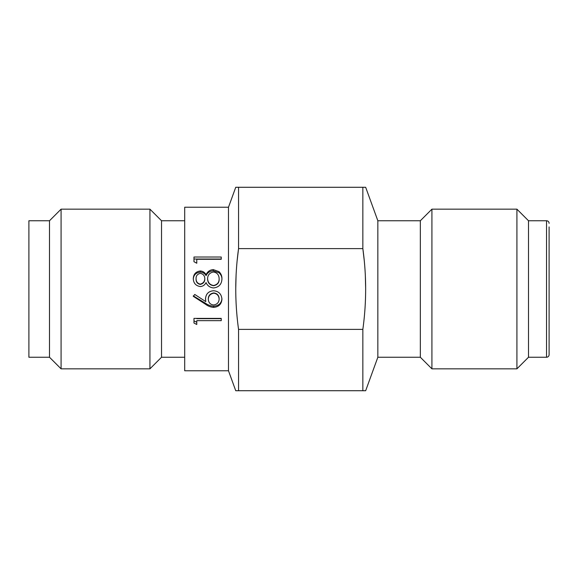 <?xml version="1.0" encoding="UTF-8"?>
<svg xmlns="http://www.w3.org/2000/svg" width="578" height="578" viewBox="0 0 578 578"><rect width="100%" height="100%" fill="white"/><g stroke="black" fill="none" stroke-linecap="round" stroke-linejoin="round"><path stroke-width="0.87" d="M528.502 220.753L528.502 357.247L546.528 357.247L546.528 220.753L528.502 220.753L516.913 209.164L431.925 209.164L420.336 220.753L377.846 220.753L365.664 187.279L238.555 187.279L238.555 248.612C234.827 275.533 234.827 302.46 238.555 329.388L362.847 329.388C366.582 302.46 366.582 275.533 362.847 248.612L238.555 248.612L237.197 260.252M365.664 187.279L362.847 187.279L362.847 248.612L364.212 260.252M362.847 329.388L362.847 390.721L235.745 390.721L228.483 370.765L184.7 370.765L184.7 207.235L228.483 207.235L228.483 370.765M238.555 329.388L238.555 390.721L235.745 390.721M28.9 220.753L28.9 357.247L49.498 357.247L49.498 220.753L28.9 220.753M184.7 220.753L161.522 220.753L149.933 209.164L61.087 209.164L61.087 368.836L49.498 357.247M61.087 209.164L49.498 220.753M149.933 209.164L149.933 368.836L61.087 368.836M161.522 220.753L161.522 357.247L149.933 368.836M184.7 357.247L161.522 357.247M221.23 257.022L193.977 257.022L193.977 261.718L196.773 263.228L196.773 259.284L221.23 259.284L221.23 257.022M206.05 282.577C207.451 285.77 209.944 287.562 213.52 287.952C218.968 287.273 221.771 284.21 221.93 278.755C221.995 275.959 220.998 273.582 218.939 271.624L213.296 269.615C209.886 269.861 207.466 271.581 206.05 274.767C204.908 272.476 203.008 271.212 200.349 270.974C195.899 271.559 193.536 274.102 193.283 278.589C193.471 283.169 195.805 285.821 200.277 286.551C202.914 286.348 204.836 285.026 206.05 282.577M213.585 290.748C208.607 291.168 205.92 293.855 205.508 298.812L205.768 301.608L194.757 294.455L193.283 296.333L205.717 304.389C208.087 306.159 210.732 307.149 213.636 307.366C218.73 306.932 221.497 304.23 221.93 299.245C221.504 294.036 218.722 291.204 213.585 290.748M221.23 318.391L193.977 318.391L193.977 323.03L196.773 324.482L196.773 320.66L221.23 320.66L221.23 318.391L221.23 320.66M235.745 187.279L238.555 187.279L235.745 187.279L228.483 207.235M236.07 275.511L235.745 289M365.664 390.721L362.847 390.721L365.664 390.721L377.846 357.247L377.846 220.753M365.339 275.511L365.664 289M420.336 220.753L420.336 357.247L377.846 357.247M431.925 209.164L431.925 368.836L420.336 357.247M516.913 209.164L516.913 368.836L431.925 368.836M549.1 226.937L549.1 354.668L549.1 226.937M546.528 220.753A2.572 2.572 0 0 1 549.1 223.332M546.528 357.247A2.572 2.572 180 0 0 549.1 354.668M528.502 357.247L516.913 368.836M193.977 320.891L196.773 322.249L196.773 324.482M196.773 322.249L196.773 320.66M196.773 318.666L221.23 318.666M205.508 298.197L205.768 301.608M193.283 295.871L205.717 303.414C208.087 305.076 210.724 306.008 213.636 306.21L213.636 307.366M213.636 306.21C218.73 305.805 221.497 303.269 221.93 298.595M208.304 299.325L208.304 298.674C208.434 295.502 210.24 293.588 213.73 292.93C217.053 293.357 218.852 295.206 219.134 298.472L219.134 299.108C218.968 302.417 217.169 304.368 213.73 304.974C210.406 304.671 208.6 302.785 208.304 299.325C208.434 295.936 210.24 293.899 213.73 293.191C217.053 293.646 218.852 295.618 219.134 299.108M221.93 279.398C221.995 276.783 220.998 274.557 218.939 272.722L218.939 271.624M218.939 272.722L213.296 270.836L213.296 269.615M213.296 270.836C209.886 271.068 207.466 272.679 206.05 275.663L206.05 274.767M206.05 275.663C204.908 273.517 203.008 272.332 200.349 272.108L200.349 270.974M200.349 272.108C195.899 272.657 193.543 275.041 193.283 279.246M204.807 278.625L204.807 279.282C204.706 281.963 203.203 283.675 200.313 284.419C197.517 283.856 196.108 282.18 196.079 279.376L196.079 278.726C195.964 275.887 197.358 274.102 200.255 273.365C203.109 273.864 204.626 275.619 204.807 278.625C204.706 281.493 203.203 283.314 200.313 284.109C197.517 283.516 196.108 281.717 196.079 278.726M219.134 278.726L219.134 279.376C219.207 282.808 217.357 284.925 213.6 285.727C209.836 285.127 207.834 282.96 207.603 279.225L207.603 278.567C207.755 274.991 209.662 272.802 213.347 272C217.068 272.556 218.997 274.803 219.134 278.726C219.207 282.396 217.357 284.651 213.6 285.503C209.828 284.867 207.834 282.555 207.603 278.567M221.23 259.038L193.977 259.038L193.977 257.022M193.977 259.038L193.977 261.718M205.717 303.414L205.717 304.389"/></g></svg>

